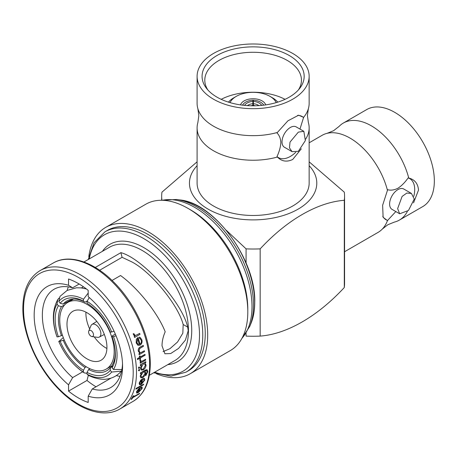 <?xml version="1.0" encoding="UTF-8"?>
<svg xmlns="http://www.w3.org/2000/svg" width="457" height="457" viewBox="0 0 457 457"><rect width="100%" height="100%" fill="white"/><g stroke="black" fill="none" stroke-linecap="round" stroke-linejoin="round"><path stroke-width="0.69" d="M309.149 142.801L322.059 135.346A56.028 32.344 60 0 1 327.086 133.335L333.57 130.708L339.088 126.406A56.028 32.344 60 0 1 343.344 123.059A56.028 32.344 60 0 1 371.358 125.835A56.028 32.344 60 0 1 408.741 178.024L408.118 177.927A23.73 13.699 -60 0 1 414.699 189.512A23.73 13.699 -60 0 1 413.791 196.321M327.086 133.335A56.028 32.344 60 0 1 350.073 138.123A56.028 32.344 60 0 1 387.456 190.312L387.719 189.706C390.758 190.58 394.157 190.101 397.916 188.273C401.657 185.782 405.056 182.332 408.118 177.927M407.358 211.454A56.028 32.344 60 0 1 399.367 220.097A56.028 32.344 60 0 1 394.34 222.108L387.856 224.735L382.338 229.037A56.028 32.344 60 0 1 378.088 232.385L344.567 251.738M197.098 76.33A56.028 32.344 0 0 0 213.505 99.203A56.028 32.344 0 0 0 274.56 106.213A56.028 32.344 0 0 0 309.149 76.33A56.028 32.344 0 0 0 292.737 53.458A56.028 32.344 0 0 0 231.682 46.448A56.028 32.344 0 0 0 197.098 76.33L197.098 103.316A56.028 32.344 0 0 0 197.87 108.675A56.028 32.344 0 0 0 213.505 126.189A56.028 32.344 0 0 0 277.393 132.467L276.999 132.993C279.284 135.192 280.569 138.374 280.861 142.544C280.558 147.068 279.273 151.735 276.999 156.551L277.393 157.042C281.712 161.458 286.825 162.269 292.737 159.459L301.306 148.799M299.975 129.085L303.614 117.329A56.028 32.344 0 0 0 308.372 108.675A56.028 32.344 0 0 0 309.149 103.316L309.149 76.33M253.441 105.801L253.338 101.38A10.705 6.409 178.1 0 1 261.695 105.384M242.513 105.161A12.733 7.62 -178.1 0 1 245.638 102.162A12.733 7.62 -178.1 0 1 252.904 100.157L252.818 105.413A8.392 5.021 1.9 0 0 250.864 105.773M244.552 105.384A10.705 6.409 -178.1 0 1 247.071 103.054A10.705 6.409 -178.1 0 1 252.904 101.38M265.683 104.899A12.733 7.352 0 0 0 262.124 100.906A12.733 7.352 0 0 0 249.231 99.1A12.733 7.352 0 0 0 240.559 104.899M277.77 102.14A27.317 15.772 0 0 0 272.441 97.787L269.984 96.37A23.844 13.767 0 0 0 236.258 96.37A23.844 13.767 0 0 0 230.048 102.619M276.194 102.619A23.844 13.767 0 0 0 269.984 96.37L272.441 97.787M91.057 330.571A3.473 2.005 -120 0 0 88.761 331.074A3.473 2.005 -120 0 0 91.057 336.243A3.473 2.005 -120 0 0 91.931 336.563A3.473 2.005 -120 0 0 93.468 334.29A3.473 2.005 -120 0 0 91.057 330.571M91.931 336.563L97.575 337.335A7.295 4.21 -120 0 0 99.289 337.072A7.295 4.21 -120 0 0 100.523 331.262A7.295 4.21 -120 0 0 95.736 324.75A7.295 4.21 -120 0 0 92 324.441A7.295 4.21 -120 0 0 90.92 325.801L88.761 331.074M86.961 358.831A28.243 16.309 -120 0 0 101.083 360.23A28.243 16.309 -120 0 0 105.413 337.597A28.243 16.309 -120 0 0 86.961 312.708A28.243 16.309 -120 0 0 72.84 311.308A28.243 16.309 -120 0 0 68.51 333.941A28.243 16.309 -120 0 0 86.961 358.831M94.239 336.878A28.243 16.309 -120 0 0 105.875 347.914A28.243 16.309 -120 0 0 106.909 348.48M86.961 304.345A38.491 22.222 -120 0 0 67.716 302.437A38.491 22.222 -120 0 0 61.821 333.279A38.491 22.222 -120 0 0 86.961 367.2A38.491 22.222 -120 0 0 106.207 369.102A38.491 22.222 -120 0 0 112.108 338.26A38.491 22.222 -120 0 0 86.961 304.345M99.649 270.253L122.082 257.302L131.599 261.792C150.856 271.584 178.07 304.676 183.171 324.499L182.84 333.17L177.573 341.979L169.935 348.702L163.046 351.622M62.426 335.198L58.382 336.763A40.976 23.096 61.2 0 1 55.171 319.334A40.976 23.096 61.2 0 1 58.382 305.79L61.444 306.653A38.662 21.787 -118.8 0 0 58.445 319.38A38.662 21.787 -118.8 0 0 61.444 335.735M188.05 208.415L190.506 209.832A81.026 46.78 -120 0 1 247.803 309.069L247.803 311.908A84.499 48.785 -120 0 0 188.05 208.415A84.499 48.785 -120 0 0 145.8 204.228L105.693 227.386A84.499 48.785 -120 0 0 88.795 256.64M156.408 373.752A84.499 48.785 -120 0 0 190.192 373.746L230.299 350.588A84.499 48.785 -120 0 0 247.803 311.908M190.192 373.746A84.499 48.785 -120 0 0 207.695 335.061A84.499 48.785 -120 0 0 170.809 250.025A84.499 48.785 -120 0 0 105.693 227.386M185.999 372.158L188.455 370.741A81.026 46.78 -120 0 0 205.239 333.644A81.026 46.78 -120 0 0 169.867 252.098A81.026 46.78 -120 0 0 107.429 230.391L104.973 231.808A81.026 46.78 60 0 1 167.411 253.521A81.026 46.78 60 0 1 202.782 335.061A81.026 46.78 60 0 1 185.999 372.158L171.038 376.145L153.678 372.775M122.082 257.302L120.888 252.658C142.578 258.291 182.24 302.494 187.678 327.103L188.215 330.714L185.416 340.077L178.527 348.417L170.735 353.535L164.92 353.775L162.024 345.835C162.024 341.396 163.08 336.712 165.188 331.776C157.973 313.279 138.06 288.178 120.562 275.531L112.056 280.444M120.888 252.658L95.279 267.448M96.016 386.788A70.03 40.433 60 0 1 87.001 380.453L88.19 375.905L88.875 375.511M141.584 383.577L144.035 380.43L141.67 383.623A79.986 46.18 -120 0 0 142.681 378.647L140.625 380.293L139.145 383.166L139.648 384.731M143.789 378.276L143.378 379.076L143.704 378.23L144.418 378.407L143.704 378.23M133.13 396.145A79.986 46.18 60 0 1 131.102 399.447L131.005 399.389A79.872 46.111 -120 0 0 133.038 396.093L133.884 395.705L133.038 396.093M133.187 396.939L139.699 393.283L133.09 397.104A79.986 46.18 -120 0 0 133.884 395.705M141.596 387.045L141.082 387.782L141.51 386.993L142.138 387.125L141.51 386.993M136.649 393.031L136.517 391.683L138.38 389.027L140.533 387.439L138.38 389.027M136.117 388.49A79.986 46.18 60 0 1 135.918 389.141L135.832 389.09A79.872 46.111 -120 0 0 136.032 388.439L143.675 384.126L136.032 388.439M146.457 369.742L140.539 372.941A79.986 46.18 60 0 1 140.51 373.683L140.425 373.637A79.872 46.111 -120 0 0 140.459 372.895L144.732 370.427L146.371 369.696L147.24 369.85L146.371 369.696M145.886 374.934A79.986 46.18 60 0 1 145.794 375.648L145.709 375.597A79.872 46.111 -120 0 0 145.8 374.889L147.068 372.078L145.8 374.889M140.859 377.79L140.173 376.06L140.859 377.79L142.693 377.528C144.395 376.402 145.406 374.883 145.732 372.969L144.858 371.17L146.691 370.593L147.148 372.129M141.259 370.044L140.396 368.171L141.339 370.09L143.258 369.89C144.983 368.736 145.914 367.114 146.046 365.029L144.915 363.018L145.846 362.481A79.986 46.18 -120 0 0 145.8 361.687L140.333 364.749A79.872 46.111 -120 0 1 140.379 365.543L141.459 365.012L140.476 368.222M68.544 384.823L72.64 377.602A56.719 32.75 -120 0 1 42.352 315.216A56.719 32.75 -120 0 1 54.103 289.247A56.719 32.75 -120 0 1 72.64 287.796L68.544 285.299A62.506 36.092 -120 0 0 34.166 315.216A62.506 36.092 -120 0 0 68.544 384.823L68.544 391.106A70.03 40.433 -120 0 0 88.19 402.451L88.19 396.168A62.506 36.092 -120 0 0 122.567 366.251A62.506 36.092 -120 0 0 88.19 296.644L88.19 290.361A70.03 40.433 -120 0 0 68.544 279.016L68.544 285.299M82.648 371.827L72.64 377.602M408.741 178.024C414.728 179.55 417.978 183.577 418.503 190.101L413.556 202.851M343.344 123.059L366.714 109.566A56.028 32.344 60 0 1 394.722 112.342A56.028 32.344 60 0 1 431.328 161.715A56.028 32.344 60 0 1 422.736 206.604L399.367 220.097M397.63 208.626L399.681 213.785L408.467 210.477L414.248 199.035L411.431 193.437L406.827 193.06L402.103 196.424L397.63 208.626M399.681 213.785L392.043 209.375A11.751 6.781 -60 0 1 389.61 203.999A11.751 6.781 -60 0 1 394.739 192.174A11.751 6.781 -60 0 1 403.794 189.027L411.431 193.437M298.381 89.966A48.328 27.9 0 0 0 301.449 80.461A48.328 27.9 0 0 0 287.293 60.45A48.328 27.9 0 0 0 234.401 54.457A48.328 27.9 0 0 0 204.799 80.461A48.328 27.9 0 0 0 207.866 89.966M285.048 99.329A47.631 27.5 0 0 0 221.194 99.329M289.218 55.491A51.047 29.471 0 0 0 224.176 52.058A51.047 29.471 0 0 0 206.518 88.361A51.047 29.471 0 0 0 217.024 97.17A51.047 29.471 0 0 0 299.723 88.361A51.047 29.471 0 0 0 289.218 55.491M344.298 287.522A91.446 52.795 0 0 0 344.567 283.454L344.567 196.23A91.446 52.795 180 0 1 344.298 200.297L344.298 287.522C317.495 316.473 286.83 334.113 260.17 336.095L260.17 248.865A91.446 52.795 180 0 1 246.077 248.865L246.077 263.021M246.077 333.399L246.077 336.095A91.446 52.795 0 0 0 260.17 336.095M197.098 165.674A63.666 36.754 0 0 0 208.101 209.123A63.666 36.754 0 0 0 291.149 212.614A63.666 36.754 0 0 0 309.149 165.674M226.341 230.328L246.077 248.865M260.17 248.865C286.83 220.063 317.495 202.297 344.298 200.297M309.149 161.824L344.298 192.163A91.446 52.795 180 0 1 344.567 196.23M276.999 156.551A23.73 13.699 120 0 0 290.321 156.454A23.73 13.699 120 0 0 295.765 152.261M305.653 139.134A56.028 32.344 0 0 0 309.149 127.886L309.149 183.131A56.028 32.344 180 0 1 274.56 213.013A56.028 32.344 180 0 1 213.505 206.004A56.028 32.344 180 0 1 197.098 183.131L197.098 127.886A56.028 32.344 0 0 0 213.505 150.759A56.028 32.344 0 0 0 277.393 157.042M309.149 127.886A56.028 32.344 0 0 0 308.372 122.533L307.407 115.604L308.372 108.675M277.393 132.467L287.887 120.842L298.598 115.21L303.614 117.329M298.347 132.119L290.018 142.081L289.458 147.868L292.086 151.667L298.347 151.301L305.362 140.579L303.836 131.313L298.347 132.119M303.836 131.313L296.199 126.903A11.751 6.781 120 0 0 290.321 127.486A11.751 6.781 120 0 0 282.649 137.843A11.751 6.781 120 0 0 284.448 147.257L292.086 151.667M161.938 200.217A91.446 52.795 180 0 1 161.675 196.23A91.446 52.795 180 0 1 161.949 192.163L197.098 161.824M197.87 108.675L198.835 115.604L197.87 122.533A56.028 32.344 0 0 0 197.098 127.886M303.648 117.609A23.73 13.699 120 0 0 297.53 115.421M395.825 211.557L387.456 220.588A56.028 32.344 60 0 1 382.338 229.037M387.456 220.588L383.115 217.304L382.635 205.25L387.456 190.312M387.719 220.474A23.73 13.699 -60 0 1 382.76 216.27M79.175 284.026L72.64 287.796M68.339 286.87A56.719 32.75 -120 0 0 67.162 290.406M111.028 378.122L92.285 388.941A56.719 32.75 -120 0 0 110.823 387.49A56.719 32.75 -120 0 0 122.516 363.801M116.324 375.597A56.719 32.75 -120 0 0 119.997 376.351M92.285 388.941L88.19 396.168M87.001 380.453L68.544 391.106M134.621 337.46L140.008 334.353A79.986 46.18 -120 0 0 139.671 333.399L135.952 335.335L134.866 335.198L134.13 333.89L133.358 333.684L133.495 334.638L135.078 336.049L134.289 336.506A79.986 46.18 60 0 1 134.621 337.46L134.529 337.409A79.872 46.111 -120 0 0 134.198 336.449L134.958 336.009M134.421 335.786L133.398 334.587L133.261 333.627L134.13 333.89M135.952 335.335L139.671 333.399M141.242 340.322C141.636 341.985 141.23 343.27 140.019 344.172A79.986 46.18 -120 0 0 138.008 337.455L136.415 339.362L136.295 343.024L138.105 345.343L140.128 345.149C141.83 343.915 142.413 342.144 141.87 339.831L140.259 337.512L139.299 337.186L139.259 338.197L139.996 338.488L141.242 340.322L139.905 338.448M139.259 338.197L139.208 337.135L140.259 337.512M138.02 345.292L136.203 342.973L136.323 339.311L138.008 337.455M139.048 370.827L138.431 370.467L139.037 369.399L139.659 369.759M139.008 368.399L138.368 368.034L138.945 366.948L139.596 367.325M140.293 363.201L145.674 360.093A79.986 46.18 -120 0 0 145.606 359.288L141.933 361.253L141.019 361.219L140.687 360.139L140.059 360.019L139.956 360.836L141.013 361.938L140.219 362.395A79.986 46.18 60 0 1 140.293 363.201L140.208 363.155A79.872 46.111 -120 0 0 140.139 362.35L140.893 361.91M140.927 361.887L139.876 360.79L139.979 359.967L140.687 360.139M141.933 361.253L145.606 359.288M139.893 359.482L140.556 359.099A79.986 46.18 -120 0 0 140.402 357.917L145.12 355.192A79.986 46.18 -120 0 0 145 354.358L140.276 357.083A79.986 46.18 -120 0 0 140.093 355.889L139.431 356.271A79.986 46.18 60 0 1 139.619 357.465L137.443 358.722A79.986 46.18 60 0 1 137.568 359.556L139.739 358.299A79.986 46.18 60 0 1 139.893 359.482L139.813 359.436A79.872 46.111 -120 0 0 139.665 358.339M137.568 359.556L137.483 359.505A79.872 46.111 -120 0 0 137.363 358.671L139.534 357.42A79.872 46.111 -120 0 0 139.351 356.22L140.093 355.889M140.265 356.997L145 354.358M139.162 354.695L144.549 351.587A79.986 46.18 -120 0 0 144.395 350.736L140.979 352.564L140.002 352.416L139.071 350.993L139.722 348.542L143.458 346.269A79.986 46.18 -120 0 0 143.247 345.383L140.499 346.972C138.865 347.743 138.163 349.159 138.38 351.222L139.979 353.284L139.008 353.844A79.986 46.18 60 0 1 139.162 354.695L139.082 354.649A79.872 46.111 -120 0 0 138.922 353.792L139.882 353.244M139.893 353.232L138.294 351.176C138.071 349.119 138.774 347.703 140.413 346.926L143.247 345.383M140.979 352.564L144.395 350.736M131.102 399.447L131.856 399.007A79.986 46.18 -120 0 0 132.747 397.664L139.356 393.848A79.986 46.18 -120 0 0 139.699 393.283M141.476 387.873L141.082 387.782L141.39 388.941M141.481 388.993L138.682 391.935A79.986 46.18 -120 0 0 140.533 387.439M138.465 389.078L136.517 391.683M136.609 391.735L136.74 393.083L138.26 392.597L142.173 388.53L142.138 387.125M138.048 392.249L137.226 392.306L137.283 391.323L139.648 388.456A79.986 46.18 60 0 1 138.048 392.249L137.963 392.197A79.872 46.111 -120 0 0 139.499 388.57M135.918 389.141L143.475 384.777A79.986 46.18 -120 0 0 143.675 384.126M144.115 380.481L143.378 379.076L143.841 379.213M142.681 378.647L140.625 380.293M140.71 380.344L139.145 383.166M139.225 383.212L139.733 384.777L141.367 384.36L144.795 380.013L144.418 378.407M139.442 384.645L139.733 384.777M141.024 383.937L140.082 383.926L139.893 382.795L141.904 379.727A79.986 46.18 60 0 1 141.024 383.937L140.939 383.886A79.872 46.111 -120 0 0 141.796 379.813M140.51 373.683L141.447 373.141L140.253 376.105M145.794 375.648L147.817 371.678L147.24 369.85M140.922 375.665L143.172 372.147L144.612 371.929L145.075 373.312L142.812 376.802L141.384 377.002L140.922 375.665M142.812 376.802L145.075 373.312M145.8 361.687L140.413 364.795A79.986 46.18 60 0 1 140.465 365.589M141.139 367.828L143.167 364.029L144.675 363.875L145.389 365.383L143.275 369.13L141.784 369.267L141.139 367.828M143.275 369.13L145.389 365.383M139.739 369.804L139.117 369.445L138.511 370.513L139.128 370.873L139.739 369.804L139.037 369.399M138.431 370.467L139.128 370.873M139.676 367.371L139.031 366.994L138.448 368.079L139.088 368.451L139.676 367.371L138.945 366.948M138.368 368.034L139.088 368.451M140.419 361.71L141.013 361.938M139.471 353.044L139.979 353.284M137.757 345.161L138.105 345.343M139.334 344.464L137.991 344.218L136.94 342.596L137.654 338.774A79.986 46.18 60 0 1 139.334 344.464L139.242 344.412A79.872 46.111 -120 0 0 137.603 338.837M137.905 344.167L139.242 344.412M121.728 370.621C117.797 375.523 112.69 378.356 106.407 379.104C103.493 379.738 95.079 378.99 88.115 375.123L87.064 374.226A43.232 24.741 -121.6 0 0 111.674 372.027L121.219 371.187M87.064 374.226L87.03 372.404L88.612 369.536A38.662 22.125 -121.6 0 0 107.069 370.564A38.662 22.125 -121.6 0 0 110.423 367.588L110.257 370.324L111.674 372.027M110.257 370.324A40.976 23.45 58.4 0 1 87.03 372.404M63.277 337.58L58.839 341.522A43.232 24.152 -120.4 0 0 83.454 372.141L84.299 372.918L87.047 373.346M58.839 341.522L63.232 340.339A38.662 21.599 -120.4 0 0 85.042 367.474L83.42 370.319L83.454 372.141M83.42 370.319A40.976 22.89 59.6 0 1 60.187 341.419M57.034 336.872L56.948 336.723C51.892 322.236 52.184 309.817 57.822 299.478L57.034 304.054A43.232 24.364 -118.8 0 0 57.034 336.872L58.382 336.763M59.084 298.027L57.822 299.478M57.034 304.054L58.382 305.79M88.19 293.08L83.454 299.284A43.232 25.169 -118.4 0 0 58.839 301.483L60.004 296.376L67.088 290.446L76.513 287.784L81.123 287.893L86.442 288.978M83.454 299.284L83.42 301.152L85.042 302.163A38.662 22.507 -118.4 0 0 67.31 300.717A38.662 22.507 -118.4 0 0 63.232 304.111L60.187 303.225L58.839 301.483M60.187 303.225A40.976 23.855 61.6 0 1 83.42 301.152M114.056 331.228L111.674 331.988A43.232 25.758 -119.6 0 0 87.064 301.369L89.252 297.547M111.674 331.988L110.257 332.13A40.976 24.415 60.4 0 0 87.396 303.459A40.976 24.415 60.4 0 0 87.03 303.237L87.064 301.369M87.727 303.671L87.03 303.237M121.905 369.547L113.479 369.462A43.232 25.546 -121.2 0 0 113.479 336.643L116.038 335.775M113.479 369.462L112.062 367.759L112.211 365.046A38.662 22.844 -121.2 0 0 115.347 351.576M115.33 334.078L112.211 335.964L112.062 336.786L113.479 336.643M112.062 336.786A40.976 24.21 58.8 0 1 115.398 352.49A40.976 24.21 58.8 0 1 112.062 367.759M112.131 366.537L110.423 367.588M89.932 368.725L88.612 369.536M86.242 366.771L85.042 367.474M64.169 339.785L63.232 340.339M64.666 304.882L61.444 306.653M72.377 299.169L63.232 304.111M87.224 300.986L85.042 302.163M85.933 312.142A28.243 16.309 -120 0 0 89.646 328.914M236.258 96.37L233.807 97.787A27.317 15.772 0 0 0 228.471 102.14M252.801 105.801L252.818 105.413M253.338 101.38L253.338 100.157A12.733 7.62 178.1 0 1 263.729 105.161M255.377 105.773A8.392 5.021 -1.9 0 0 253.429 105.413M253.384 103.688A9.071 5.427 178.1 0 1 258.062 105.081A9.071 5.427 178.1 0 1 258.868 105.618M247.374 105.618A9.071 5.427 -178.1 0 1 248.185 105.081A9.071 5.427 -178.1 0 1 252.858 103.688M179.83 199.932C214.459 202.891 256.143 260.159 254.743 302.294C254.738 310.2 253.504 317.192 251.036 323.27A78.004 45.037 -120 0 0 254.663 302.637A78.004 45.037 -120 0 0 179.83 199.932L176.505 199.481L161.732 200.275M251.036 323.27L249.768 326.372A80.255 46.334 -120 0 0 253.504 305.145A80.255 46.334 -120 0 0 176.505 199.481M241.993 338.231A81.026 46.78 -120 0 0 252.001 306.647A81.026 46.78 -120 0 0 221.439 230.477A81.026 46.78 -120 0 0 162.349 200.286M23.53 309.069A77.559 44.775 -120 0 0 78.37 404.057A77.559 44.775 -120 0 0 133.21 372.398A77.559 44.775 -120 0 0 78.37 277.41A77.559 44.775 -120 0 0 23.53 309.069M136.483 372.398A79.872 46.111 60 0 1 119.94 408.958C104.036 418.515 79.101 410.289 58.776 389.261C37.514 367.954 22.564 334.256 22.85 308.127C23.056 290.064 28.797 277.559 40.067 270.618A79.872 46.111 60 0 1 101.62 292.017A79.872 46.111 60 0 1 136.483 372.398M149.348 375.277L174.911 360.516A65.402 37.76 -120 0 0 188.461 330.571A65.402 37.76 -120 0 0 159.91 264.757A65.402 37.76 -120 0 0 109.514 247.231L83.945 261.992M102.374 251.356A67.716 39.096 60 0 1 156.231 256.668A67.716 39.096 60 0 1 191.734 330.571A67.716 39.096 60 0 1 167.77 364.635M53.206 263.032C69.058 253.515 93.868 261.644 114.153 282.512C135.529 303.808 150.593 337.643 150.296 363.863C150.096 381.926 144.355 394.431 133.078 401.372A79.872 46.111 -120 0 0 149.622 364.812A79.872 46.111 -120 0 0 114.758 284.431A79.872 46.111 -120 0 0 53.206 263.032L40.067 270.618M154.649 372.209A78.713 45.443 -120 0 0 199.509 335.061A78.713 45.443 -120 0 0 149.279 242.096A78.713 45.443 -120 0 0 89.246 258.93M183.171 324.499L187.678 327.103M92 324.441L96.804 321.385M73.526 299.084L67.716 302.437M249.768 326.372L241.696 338.768M133.078 401.372L119.94 408.958M161.675 200.275L161.675 196.23M88.275 259.496L94.033 242.77L104.973 231.808M84.299 372.918C73.291 365.583 64.774 355.078 58.759 341.396M83.46 286.79L81.369 287.921M112.176 365.657L106.207 369.102M99.289 337.072L104.339 334.438"/></g></svg>
